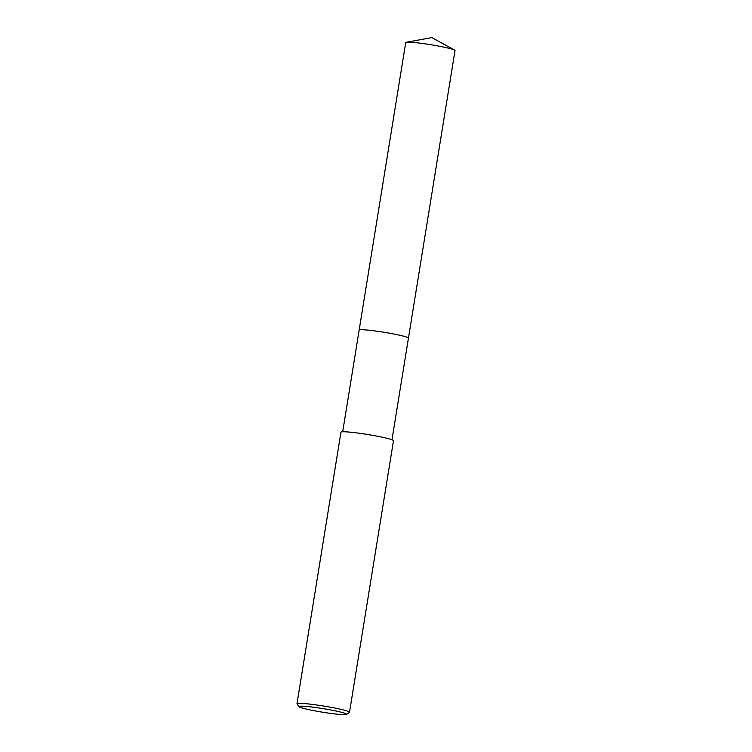 <?xml version="1.0" encoding="UTF-8"?>
<svg xmlns="http://www.w3.org/2000/svg" width="752" height="752" viewBox="0 0 752 752"><rect width="100%" height="100%" fill="white"/><g stroke="black" fill="none" stroke-linecap="round" stroke-linejoin="round"><path stroke-width="1.13" d="M342.686 431.78L359.155 330.137A24.966 1.871 9.2 0 1 386.5 332.675A24.966 1.871 9.2 0 1 408.439 338.118A24.966 1.871 9.2 0 1 408.439 338.146M406.324 42.253A24.966 1.871 9.2 0 1 430.67 44.697A24.966 1.871 9.2 0 1 454.546 50.064L431.827 37.6L406.324 42.253A24.966 1.871 9.2 0 0 405.873 42.394A24.966 1.871 9.2 0 0 405.732 42.554L359.146 330.128A24.966 1.871 9.2 0 0 359.146 330.166A24.966 1.871 9.2 0 1 386.5 332.675A24.966 1.871 9.2 0 1 408.439 338.137L391.98 439.77M299.061 706.701L297.031 703.91A26.602 1.993 9.2 0 1 296.984 703.74A26.602 1.993 9.2 0 1 326.124 706.457A26.602 1.993 9.2 0 1 349.501 712.247A26.602 1.993 9.2 0 1 349.407 712.388L346.597 714.4A24.149 1.814 9.2 0 1 320.239 711.815A24.149 1.814 9.2 0 1 299.061 706.701A24.149 1.814 9.2 0 1 325.466 709.014A24.149 1.814 9.2 0 1 346.597 714.4M296.984 703.74L340.957 432.203A26.602 1.993 9.2 0 1 370.106 434.91A26.602 1.993 9.2 0 1 393.484 440.71L349.501 712.247M359.146 330.128A24.966 1.871 9.2 0 1 359.296 329.968A24.966 1.871 9.2 0 1 385.297 332.469A24.966 1.871 9.2 0 1 408.449 338.118L455.016 50.534A24.966 1.871 9.2 0 0 454.546 50.064"/></g></svg>
